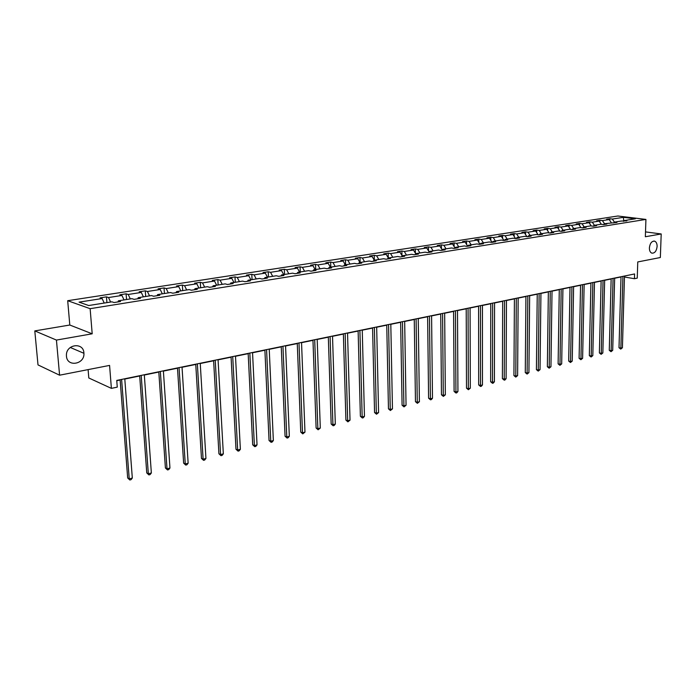 <?xml version="1.0" encoding="UTF-8"?>
<svg xmlns="http://www.w3.org/2000/svg" width="696" height="696" viewBox="0 0 696 696"><rect width="100%" height="100%" fill="white"/><g stroke="black" fill="none" stroke-linecap="round" stroke-linejoin="round"><path stroke-width="1.04" d="M83.894 352.898L83.92 353.29C84.851 364.408 67.06 367.462 66.451 356.135L66.416 355.186C66.181 344.12 83.477 342.006 83.894 352.898M657.12 246.445C656.493 251.143 654.727 253.37 651.813 253.135C650.195 252.404 649.385 250.656 649.385 247.88C650.003 243.209 651.76 240.973 654.649 241.164C656.293 241.877 657.12 243.644 657.12 246.445M92.194 333.802L69.8 325.023L34.8 330.905L56.437 340.074L92.194 333.802L90.132 308.685L645.923 219.414L645.349 236.744L661.2 233.96L645.514 231.899M661.2 233.96L660.347 257.52L637.762 261.94L637.249 278.122L634.439 278.713L634.587 273.954L116.745 380.425L117.267 387.141L111.386 388.368L109.576 365.409L59.586 375.196L38.002 364.904L34.8 330.905M56.437 340.074L59.586 375.196M88.105 369.611L88.801 377.98L111.386 388.368M69.8 325.023L67.695 300.698L617.848 216.004L645.923 219.414M104.217 303.065L102.121 298.54L100.076 297.862L106.462 296.87L106.914 302.63M614.429 222.12L612.315 219.057L623.381 217.335L635.37 218.796L624.312 220.554L626.878 220.876L621.145 221.058L614.385 222.128L616.961 222.459L604.293 223.729L606.868 224.06L603.597 224.582L601.022 224.251L594.036 225.356L596.602 225.695L593.279 226.226L590.704 225.887L583.596 227.009L586.163 227.357L582.778 227.896L580.212 227.549L572.973 228.697L575.54 229.054L572.095 229.602L569.528 229.245L562.159 230.411L564.734 230.776L561.228 231.333L558.662 230.968L551.162 232.16L553.729 232.525L550.162 233.09L547.595 232.725L539.966 233.934L542.532 234.308L538.904 234.883L536.338 234.508L528.568 235.744L531.135 236.127L527.438 236.71L524.88 236.327L516.971 237.58L519.529 237.971L515.762 238.571L513.204 238.18L505.157 239.459L507.706 239.85L503.869 240.468L501.32 240.068L493.116 241.364L495.665 241.773L491.759 242.391L489.21 241.982L480.858 243.313L483.398 243.722L479.422 244.357L476.882 243.939L468.365 245.288L470.905 245.714L466.851 246.358L464.31 245.932L455.636 247.315L458.168 247.741L454.036 248.402L451.504 247.967L442.665 249.368L445.188 249.812L440.977 250.482L438.454 250.038L429.441 251.465L431.955 251.917L427.657 252.605L425.152 252.152L415.956 253.605L418.461 254.066L414.077 254.762L411.58 254.301L402.21 255.789L404.698 256.259L400.235 256.972L397.738 256.493L388.185 258.016L390.665 258.494L386.106 259.216L383.626 258.738L373.874 260.287L376.345 260.774L371.69 261.513L369.228 261.017L359.275 262.601L361.729 263.105L356.987 263.854L354.534 263.349L344.372 264.959L346.817 265.481L341.971 266.246L339.526 265.733L329.165 267.377L331.592 267.899L326.642 268.691L324.214 268.16L313.626 269.839L316.045 270.379L310.99 271.179L308.58 270.64L297.766 272.353L300.167 272.91L295 273.728L292.616 273.171L281.567 274.929L283.942 275.486L278.67 276.329L276.303 275.764L265.011 277.547L267.368 278.13L261.983 278.992L259.634 278.409L248.098 280.236L250.43 280.827L244.922 281.706L242.591 281.106L230.802 282.976L233.117 283.585L227.479 284.481L225.182 283.872L213.124 285.786L215.403 286.404L209.644 287.317L207.373 286.7L195.037 288.649L197.299 289.292L191.409 290.223L189.155 289.588L176.54 291.589L178.768 292.242L172.747 293.199L170.52 292.538L157.618 294.591L159.81 295.261L153.642 296.244L151.45 295.565L138.243 297.662L140.409 298.349L134.093 299.358L131.935 298.662L118.407 300.811L120.539 301.516L114.074 302.543L111.952 301.829L88.688 305.527L79.066 302.134L102.121 298.54M90.132 308.685L67.695 300.698M110.621 302.047L108.524 297.549L106.462 296.87M108.524 297.549L121.939 295.452L119.851 294.791L126.098 293.816L126.524 299.524M130.3 298.923L128.195 294.478L126.098 293.816M128.195 294.478L141.297 292.442L139.183 291.789L145.29 290.841L145.681 296.479M149.527 295.87L147.413 291.485L145.29 290.841M147.413 291.485L160.219 289.493L158.079 288.857L164.038 287.926L164.413 293.512M168.319 292.894L166.196 288.562L164.038 287.926M166.196 288.562L178.715 286.613L176.54 285.986L182.378 285.082L182.717 290.606M186.693 289.98L184.562 285.699L182.378 285.082M184.562 285.699L196.803 283.794L194.602 283.185L200.3 282.306L200.622 287.77M204.659 287.126L202.519 282.907L200.3 282.306M202.519 282.907L214.49 281.036L212.263 280.445L217.839 279.583L218.144 284.986M222.224 284.342L220.075 280.166L217.839 279.583M220.075 280.166L231.794 278.339L229.541 277.765L235.004 276.921L235.274 282.272M239.415 281.61L237.258 277.486L235.004 276.921M237.258 277.486L248.724 275.703L246.454 275.137L251.795 274.311L252.048 279.609M256.232 278.948L254.075 274.868L251.795 274.311M254.075 274.868L265.298 273.119L263.001 272.571L268.23 271.762L268.465 277.008M272.693 276.329L270.535 272.31L268.23 271.762M270.535 272.31L281.515 270.596L279.2 270.057L284.325 269.265L284.542 274.45M288.805 273.78L286.648 269.796L284.325 269.265M286.648 269.796L297.401 268.117L295.069 267.595L300.08 266.812L300.28 271.953M304.587 271.275L302.421 267.342L300.08 266.812M302.421 267.342L312.956 265.698L310.607 265.185L315.523 264.419L315.697 269.509M320.047 268.821L317.881 264.932L315.523 264.419M317.881 264.932L328.199 263.323L325.832 262.818L330.644 262.07L330.8 267.116M335.185 266.42L333.019 262.575L330.644 262.07M333.019 262.575L343.128 261L340.744 260.504L345.46 259.773L345.608 264.767M350.018 264.062L347.852 260.26L345.46 259.773M347.852 260.26L357.761 258.721L355.369 258.233L359.989 257.52L360.119 262.462M364.556 261.757L362.39 257.999L359.989 257.52M362.39 257.999L372.099 256.485L369.698 256.015L374.231 255.31L374.335 260.208M378.807 259.504L376.64 255.78L374.231 255.31M376.64 255.78L386.167 254.292L383.74 253.831L388.185 253.144L388.281 257.903M392.779 257.285L390.613 253.596L388.185 253.144M390.613 253.596L399.948 252.143L397.52 251.691L401.879 251.021L401.957 255.528M406.481 255.11L404.315 251.465L401.879 251.021M404.315 251.465L413.476 250.038L411.031 249.594L415.312 248.933L415.373 253.205M419.923 252.979L417.757 249.368L415.312 248.933M417.757 249.368L426.735 247.967L424.29 247.541L428.484 246.889L428.527 250.934M433.103 250.882L430.937 247.315L428.484 246.889M430.937 247.315L439.75 245.94L437.297 245.523L441.412 244.879L441.447 248.716M446.04 248.837L443.874 245.305L441.412 244.879M443.874 245.305L452.522 243.957L450.06 243.539L454.097 242.913L454.123 246.549M458.734 246.819L456.567 243.322L454.097 242.913M456.567 243.322L465.058 241.999L462.588 241.599L466.555 240.981L466.564 244.426M471.192 244.844L469.026 241.381L466.555 240.981M469.026 241.381L477.36 240.085L474.889 239.685L478.778 239.085L478.787 242.347M483.415 242.904L481.258 239.476L478.778 239.085M481.258 239.476L489.445 238.206L486.965 237.815L490.784 237.214L490.784 240.311M495.422 240.999L493.273 237.606L490.784 237.214M493.273 237.606L501.311 236.353L498.823 235.97L502.573 235.387L502.564 238.319M507.219 239.128L505.07 235.77L502.573 235.387M505.07 235.77L512.961 234.535L510.464 234.16L514.153 233.595L514.135 236.37M518.798 237.292L516.649 233.96L514.153 233.595M516.649 233.96L524.401 232.751L521.904 232.386L525.532 231.829L525.506 234.456M530.178 235.483L528.029 232.194L525.532 231.829M528.029 232.194L535.65 231.002L533.145 230.646L536.712 230.089L536.686 232.586M541.349 233.717L539.209 230.446L536.712 230.089M539.209 230.446L546.699 229.28L544.194 228.932L547.691 228.384L547.665 230.75M552.337 231.968L550.197 228.74L547.691 228.384M550.197 228.74L557.557 227.592L555.051 227.244L558.488 226.713L558.453 228.949M563.125 230.263L560.993 227.053L558.488 226.713M560.993 227.053L568.232 225.93L565.717 225.591L569.102 225.06L569.067 227.183M573.739 228.575L571.607 225.4L569.102 225.06M571.607 225.4L578.724 224.295L576.21 223.964L579.533 223.442L579.498 225.443M584.17 226.922L582.047 223.773L579.533 223.442M582.047 223.773L589.034 222.685L586.528 222.363L589.79 221.85L589.756 223.747M594.428 225.295L592.305 222.181L589.79 221.85M592.305 222.181L599.178 221.102L596.663 220.789L599.882 220.284L599.839 222.076M604.511 223.694L602.397 220.606L599.882 220.284M602.397 220.606L609.157 219.553L606.642 219.24L609.809 218.744L609.766 220.432M612.315 219.057L609.809 218.744M117.894 301.933L118.407 300.811M124.045 299.915L121.939 295.452M137.704 298.775L138.243 297.662M143.411 296.844L141.297 292.442M157.061 295.696L157.618 294.591M162.342 293.842L160.219 289.493M175.975 292.685L176.54 291.589M180.847 290.902L178.715 286.613M194.462 289.736L195.037 288.649M198.943 288.031L196.803 283.794M212.532 286.865L213.124 285.786M216.639 285.23L214.49 281.036M230.193 284.046L230.802 282.976M233.943 282.48L231.794 278.339M247.48 281.297L248.098 280.236M250.882 279.792L248.724 275.703M264.384 278.609L265.011 277.547M267.455 277.165L265.298 273.119M280.923 275.973L281.567 274.929M283.681 274.589L281.515 270.596M297.122 273.389L297.766 272.353M299.567 272.066L297.401 268.117M312.974 270.866L313.626 269.839M315.123 269.604L312.956 265.698M328.495 268.395L329.165 267.377M330.365 267.186L328.199 263.323M343.694 265.976L344.372 264.959M345.294 264.819L343.128 261M358.588 263.601L359.275 262.601M359.928 262.496L357.761 258.721M373.178 261.278L373.874 260.287M374.274 260.217L372.099 256.485M387.481 258.999L388.185 258.016M388.333 257.99L386.167 254.292M401.496 256.772L402.21 255.789M402.157 255.858L399.948 252.143M415.242 254.579L415.956 253.605M415.764 253.866L413.476 250.038M428.719 252.43L429.441 251.465M429.119 251.9L426.735 247.967M441.943 250.325L442.665 249.368M442.212 249.968L439.75 245.94M454.914 248.263L455.636 247.315M455.062 248.063L452.522 243.957M467.634 246.236L468.365 245.288M467.668 246.193L465.058 241.999M480.118 244.244L480.858 243.313M479.988 244.27L477.36 240.085M492.377 242.295L493.116 241.364M492.063 242.347L489.445 238.206M504.409 240.381L505.157 239.459M503.93 240.459L501.311 236.353M516.215 238.502L516.971 237.58M515.536 238.537L512.961 234.535M527.82 236.649L528.568 235.744M526.924 236.631L524.401 232.751M539.209 234.839L539.966 233.934M538.112 234.77L535.65 231.002M550.405 233.056L551.162 232.16M549.109 232.942L546.699 229.28M561.402 231.307L562.159 230.411M559.915 231.142L557.557 227.592M572.208 229.584L572.973 228.697M570.537 229.384L568.232 225.93M582.822 227.888L583.596 227.009M580.986 227.653L578.724 224.295M593.262 226.226L594.036 225.356M591.252 225.956L589.034 222.685M603.536 224.573L604.293 223.729M601.353 224.286L599.178 221.102M613.646 222.955L614.385 222.128M611.288 222.65L609.157 219.553M623.572 221.363L624.312 220.554M624.469 277.008L634.439 278.713M116.771 380.695L120.13 380.007M124.801 379.05L139.696 375.979M144.324 375.031L158.81 372.047M163.395 371.107L177.497 368.201M182.03 367.27L195.759 364.443M200.257 363.521L213.611 360.772M218.074 359.849L231.081 357.178M235.5 356.265L248.167 353.664M252.552 352.759L264.889 350.219M269.23 349.322L281.254 346.852M285.56 345.964L297.27 343.554M301.542 342.676L312.965 340.327M317.193 339.457L328.329 337.168M332.523 336.298L343.38 334.071M347.539 333.21L358.127 331.035M362.251 330.182L372.577 328.06M376.675 327.216L386.75 325.145M390.813 324.31L400.644 322.283M404.663 321.456L414.259 319.481M418.252 318.664L427.622 316.732M431.581 315.914L440.733 314.035M444.657 313.226L453.592 311.39M457.49 310.59L466.207 308.789M470.078 307.997L478.596 306.24M482.432 305.457L490.75 303.743M494.56 302.96L502.695 301.281M506.47 300.507L514.414 298.871M518.163 298.097L525.932 296.505M529.647 295.739L537.242 294.173M540.931 293.416L548.352 291.885M552.015 291.137L559.271 289.64M562.907 288.892L570.007 287.431M573.617 286.691L580.551 285.264M584.135 284.525L590.921 283.133M594.48 282.393L601.118 281.027M604.65 280.305L611.149 278.965M614.655 278.243L621.006 276.938M623.738 221.189L623.381 217.335M621.015 276.747L619.005 347.73L620.867 348.157L622.929 276.347M622.415 347.748L620.736 349.105L620.867 348.157L622.415 347.748L624.495 276.025M620.736 349.105L619.005 347.73M611.149 278.774L609.27 350.305L611.14 350.749L613.072 278.374M612.706 350.332L611.018 351.697L611.14 350.749L612.706 350.332L614.664 278.052M611.018 351.697L609.27 350.305M601.127 280.836L599.378 352.933L601.248 353.377L603.04 280.436M602.84 352.95L601.135 354.334L601.248 353.377L602.84 352.95L604.659 280.105M601.135 354.334L599.378 352.933M590.93 282.933L589.321 355.595L591.191 356.048L592.844 282.541M592.809 355.621L591.087 357.013L591.191 356.048L592.809 355.621L594.488 282.202M591.087 357.013L589.321 355.595M580.56 285.064L579.098 358.31L580.96 358.771L582.465 284.673M582.613 358.327L580.873 359.736L580.96 358.771L582.613 358.327L584.144 284.325M580.873 359.736L579.098 358.31M570.007 287.231L568.693 361.067L570.555 361.537L571.921 286.839M572.234 361.085L570.476 362.503L570.555 361.537L572.234 361.085L573.617 286.491M570.476 362.503L568.693 361.067M559.279 289.44L558.114 363.869L559.976 364.347L561.185 289.049M561.689 363.895L559.915 365.322L559.976 364.347L561.689 363.895L562.916 288.692M559.915 365.322L558.114 363.869M548.352 291.685L547.361 366.722L549.214 367.21L550.258 291.293M550.954 366.749L549.161 368.193L549.214 367.21L550.954 366.749L552.024 290.928M549.161 368.193L547.361 366.722M537.242 293.973L536.407 369.62L538.269 370.115L539.139 293.582M540.035 369.646L538.226 371.107L538.269 370.115L540.035 369.646L540.94 293.207M538.226 371.107L536.407 369.62M525.932 296.296L525.271 372.577L527.124 373.082L527.829 295.904M528.925 372.604L527.098 374.074L527.124 373.082L528.925 372.604L529.656 295.53M527.098 374.074L525.271 372.577M514.414 298.662L513.935 375.579L515.788 376.092L516.302 298.271M517.615 375.605L515.771 377.093L515.788 376.092L517.615 375.605L518.163 297.888M515.771 377.093L513.935 375.579M502.695 301.072L502.39 378.641L504.243 379.163L504.574 300.689M506.105 378.668L504.992 379.973L504.243 380.164L504.243 379.163L506.105 378.668L506.47 300.298M504.243 380.164L502.39 378.641M490.75 303.526L490.645 381.747L492.49 382.287L492.629 303.143M494.395 381.782L493.264 383.096L492.507 383.296L492.49 382.287L494.395 381.782L494.56 302.743M492.507 383.296L490.645 381.747M478.596 306.031L478.683 384.923L480.527 385.471L480.466 305.64M482.458 384.958L481.327 386.28L480.553 386.48L480.527 385.471L482.458 384.958L482.432 305.24M480.553 386.48L478.683 384.923M466.207 308.572L466.503 388.15L468.347 388.707L468.069 308.189M470.313 388.185L468.391 389.725L468.347 388.707L470.313 388.185L470.078 307.78M468.391 389.725L466.503 388.15M453.583 311.173L454.097 391.439L455.932 392.005L455.445 310.79M457.933 391.474L456.793 392.822L455.993 393.031L455.932 392.005L457.933 391.474L457.49 310.373M455.993 393.031L454.097 391.439M440.725 313.818L441.464 394.789L443.291 395.371L442.578 313.435M445.336 394.823L443.369 396.398L443.291 395.371L445.336 394.823L444.657 313.009M443.369 396.398L441.464 394.789M427.622 316.506L428.588 398.199L430.406 398.791L429.467 316.132M432.486 398.243L431.329 399.608L430.502 399.826L430.406 398.791L432.486 398.243L431.581 315.697M430.502 399.826L428.588 398.199M414.259 319.255L415.46 401.679L417.278 402.288L416.095 318.881M419.401 401.723L417.391 403.323L417.278 402.288L419.401 401.723L418.252 318.437M417.391 403.323L415.46 401.679M400.635 322.057L402.088 405.229L403.897 405.838L402.462 321.683M406.055 405.263L404.028 406.89L403.897 405.838L406.055 405.263L404.663 321.23M404.028 406.89L402.088 405.229M386.741 324.91L388.455 408.839L390.256 409.465L388.559 324.545M392.457 408.883L390.404 410.518L390.256 409.465L392.457 408.883L390.804 324.075M390.404 410.518L388.455 408.839M372.577 327.825L374.552 412.519L376.345 413.163L374.378 327.459M378.589 412.571L376.519 414.224L376.345 413.163L378.589 412.571L376.666 326.99M376.519 414.224L374.552 412.519M358.118 330.8L360.38 416.278L362.164 416.939L359.91 330.435M364.452 416.33L363.269 417.757L362.346 418L362.164 416.939L364.452 416.33L362.251 329.947M362.346 418L360.38 416.278M343.372 333.828L345.921 420.114L347.687 420.784L345.146 333.462M350.027 420.166L347.904 421.854L347.687 420.784L350.027 420.166L347.53 332.975M347.904 421.854L345.921 420.114M328.321 336.925L331.165 424.021L332.923 424.708L330.078 336.568M335.315 424.073L334.115 425.526L333.158 425.778L332.923 424.708L335.315 424.073L332.514 336.064M333.158 425.778L331.165 424.021M312.956 340.083L316.115 428.014L317.863 428.71L314.696 339.726M320.299 428.066L318.115 429.789L317.863 428.71L320.299 428.066L317.185 339.213M318.115 429.789L316.115 428.014M297.262 343.311L300.75 432.085L302.482 432.799L298.993 342.954M304.97 432.138L302.769 433.886L302.482 432.799L304.97 432.138L301.533 342.432M302.769 433.886L300.75 432.085M281.245 346.608L285.064 436.244L286.787 436.975L282.95 346.251M289.327 436.296L288.109 437.793L287.091 438.062L286.787 436.975L289.327 436.296L285.551 345.721M287.091 438.062L285.064 436.244M264.88 349.975L269.048 440.49L270.761 441.238L266.568 349.627M273.354 440.551L272.127 442.056L271.092 442.325L270.761 441.238L273.354 440.551L269.221 349.079M271.092 442.325L269.048 440.49M248.159 353.411L252.691 444.822L254.388 445.588L249.829 353.063M257.033 444.883L255.806 446.406L254.753 446.684L254.388 445.588L257.033 444.883L252.535 352.507M254.753 446.684L252.691 444.822M231.063 356.926L235.988 449.251L237.667 450.034L232.716 356.587M240.372 449.312L239.137 450.851L238.058 451.138L237.667 450.034L240.372 449.312L235.483 356.013M238.058 451.138L235.988 449.251M213.602 360.511L218.918 453.775L220.58 454.575L215.229 360.18M223.338 453.844L222.102 455.393L220.997 455.689L220.58 454.575L223.338 453.844L218.057 359.597M220.997 455.689L218.918 453.775M195.741 364.191L201.466 458.403L203.11 459.221L197.351 363.86M205.938 458.473L204.694 460.03L203.563 460.334L203.11 459.221L205.938 458.473L200.239 363.26M203.563 460.334L201.466 458.403M177.48 367.94L183.631 463.127L185.258 463.962L179.055 367.618M188.146 463.197L186.893 464.78L185.745 465.085L185.258 463.962L188.146 463.197L182.021 367.01M185.745 465.085L183.631 463.127M158.792 371.786L165.404 467.964L167.005 468.817L160.35 371.464M169.954 468.034L168.702 469.626L167.519 469.948L167.005 468.817L169.954 468.034L163.377 370.837M167.519 469.948L165.404 467.964M139.679 375.718L146.752 472.906L148.335 473.785L141.201 375.396M151.354 472.975L150.092 474.594L148.883 474.916L148.335 473.785L151.354 472.975L144.298 374.761M148.883 474.916L146.752 472.906M120.112 379.738L127.672 477.961L129.23 478.865L121.609 379.433M132.318 478.039L131.057 479.666L129.821 479.996L129.23 478.865L132.318 478.039L124.775 378.781M129.821 479.996L127.672 477.961M83.92 353.29L70.296 347.478M654.649 241.164L653.814 241.051"/></g></svg>
